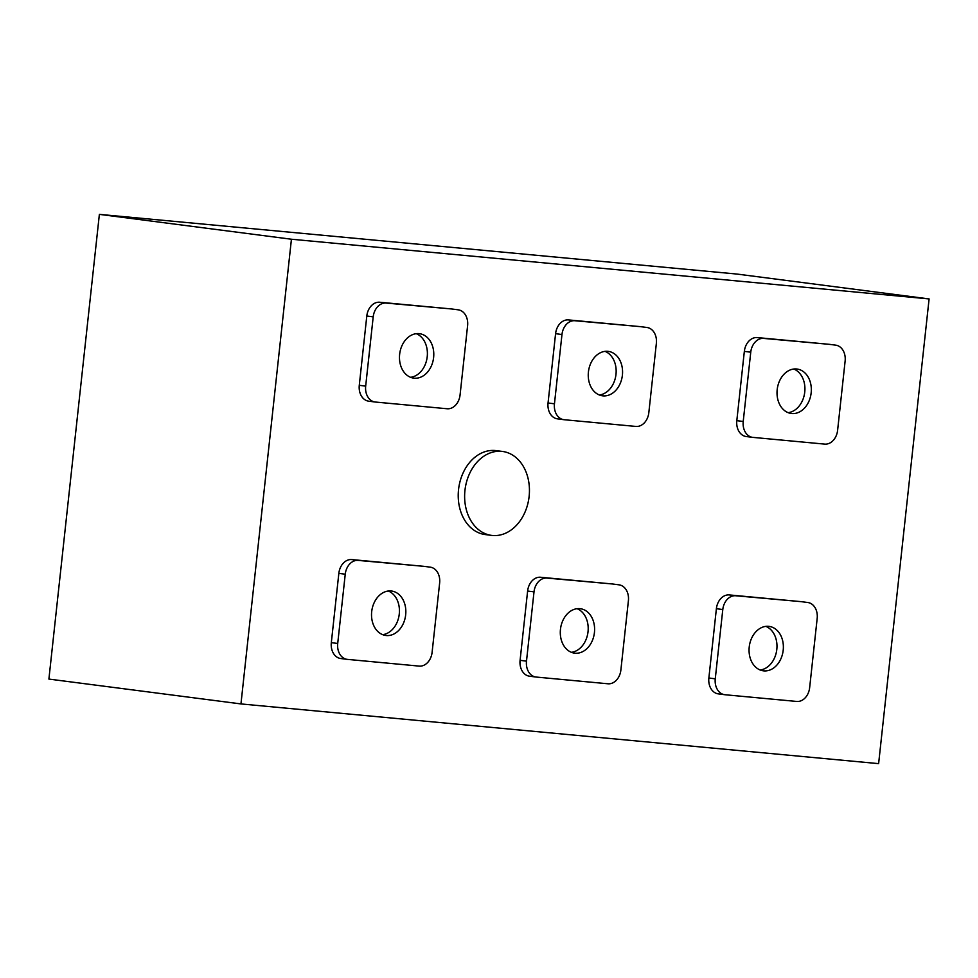 <?xml version="1.0" encoding="UTF-8"?>
<svg xmlns="http://www.w3.org/2000/svg" width="978" height="978" viewBox="0 0 978 978"><rect width="100%" height="100%" fill="white"/><g stroke="black" fill="none" stroke-linecap="round" stroke-linejoin="round"><path stroke-width="1.47" d="M416.261 333.681A22.408 17.054 -82.6 0 1 427.154 357.276A22.408 17.054 -82.6 0 1 410.613 377.312M419.049 333.645A22.408 17.054 -82.6 0 1 419.513 333.694A22.408 17.054 -82.6 0 1 433.584 357.801A22.408 17.054 -82.6 0 1 414.22 378.18A22.408 17.054 -82.6 0 1 413.755 378.131A22.408 17.054 -82.6 0 1 399.672 354.024A22.408 17.054 -82.6 0 1 419.049 333.645M793.794 369.024A22.408 17.054 -82.6 0 1 804.686 392.618A22.408 17.054 -82.6 0 1 788.146 412.667M796.593 368.987A22.408 17.054 -82.6 0 1 797.046 369.036A22.408 17.054 -82.6 0 1 811.129 393.156A22.408 17.054 -82.6 0 1 791.752 413.535A22.408 17.054 -82.6 0 1 791.3 413.474A22.408 17.054 -82.6 0 1 777.217 389.366A22.408 17.054 -82.6 0 1 796.593 368.987M605.027 351.359A22.408 17.054 -82.6 0 1 615.92 374.953A22.408 17.054 -82.6 0 1 599.38 394.99M607.827 351.322A22.408 17.054 -82.6 0 1 608.279 351.371A22.408 17.054 -82.6 0 1 622.363 375.479A22.408 17.054 -82.6 0 1 602.986 395.858A22.408 17.054 -82.6 0 1 602.534 395.809A22.408 17.054 -82.6 0 1 588.45 371.701A22.408 17.054 -82.6 0 1 607.827 351.322M765.847 626.372A22.408 17.054 -82.6 0 1 776.74 649.967A22.408 17.054 -82.6 0 1 760.199 670.003M768.635 626.336A22.408 17.054 -82.6 0 1 769.099 626.385A22.408 17.054 -82.6 0 1 783.17 650.492A22.408 17.054 -82.6 0 1 763.794 670.871A22.408 17.054 -82.6 0 1 763.341 670.822A22.408 17.054 -82.6 0 1 749.258 646.715A22.408 17.054 -82.6 0 1 768.635 626.336M577.069 608.695A22.408 17.054 -82.6 0 1 587.961 632.289A22.408 17.054 -82.6 0 1 571.421 652.326M579.868 608.658A22.408 17.054 -82.6 0 1 580.321 608.707A22.408 17.054 -82.6 0 1 594.404 632.815A22.408 17.054 -82.6 0 1 575.027 653.194A22.408 17.054 -82.6 0 1 574.575 653.145A22.408 17.054 -82.6 0 1 560.492 629.037A22.408 17.054 -82.6 0 1 579.868 608.658M388.303 591.018A22.408 17.054 -82.6 0 1 399.195 614.612A22.408 17.054 -82.6 0 1 382.655 634.661M391.102 590.981A22.408 17.054 -82.6 0 1 391.555 591.03A22.408 17.054 -82.6 0 1 405.638 615.138A22.408 17.054 -82.6 0 1 386.261 635.529A22.408 17.054 -82.6 0 1 385.797 635.468A22.408 17.054 -82.6 0 1 371.726 611.36A22.408 17.054 -82.6 0 1 391.102 590.981M501.616 451.359A42.323 32.225 97.4 0 0 465.015 489.844A42.323 32.225 97.4 0 0 491.604 535.394A42.323 32.225 97.4 0 0 492.472 535.479A42.323 32.225 97.4 0 0 529.061 496.995A42.323 32.225 97.4 0 0 502.472 451.445A42.323 32.225 97.4 0 0 501.616 451.359M502.472 451.445L496.066 450.626A42.323 32.225 97.4 0 0 495.21 450.528A42.323 32.225 97.4 0 0 458.609 489.024A42.323 32.225 97.4 0 0 485.21 534.563L491.604 535.394M929.1 298.926L878.623 763.635L240.955 703.928L291.432 239.231L929.1 298.926L737.045 274.072L99.377 214.365L291.432 239.231M99.377 214.365L48.9 679.074L240.955 703.928M368.987 401.212A14.939 11.369 -82.6 0 1 368.682 401.176A14.939 11.369 -82.6 0 1 359.281 385.308L366.799 316.016A14.939 11.369 -82.6 0 1 379.745 302.239L451.469 308.95A14.939 11.369 -82.6 0 1 451.775 308.987A14.939 11.369 -82.6 0 1 452.08 309.036M746.532 436.567A14.939 11.369 -82.6 0 1 746.226 436.53A14.939 11.369 -82.6 0 1 736.813 420.65L744.344 351.371A14.939 11.369 -82.6 0 1 757.278 337.581L829.014 344.305A14.939 11.369 -82.6 0 1 829.32 344.329A14.939 11.369 -82.6 0 1 829.625 344.378M557.766 418.89A14.939 11.369 -82.6 0 1 557.46 418.853A14.939 11.369 -82.6 0 1 548.047 402.985L555.577 333.694A14.939 11.369 -82.6 0 1 568.511 319.916L640.248 326.628A14.939 11.369 -82.6 0 1 640.553 326.664A14.939 11.369 -82.6 0 1 640.847 326.701M718.573 693.903A14.939 11.369 -82.6 0 1 718.268 693.867A14.939 11.369 -82.6 0 1 708.867 677.999L716.385 608.707A14.939 11.369 -82.6 0 1 729.331 594.93L801.055 601.641A14.939 11.369 -82.6 0 1 801.361 601.678A14.939 11.369 -82.6 0 1 801.667 601.727M529.807 676.226A14.939 11.369 -82.6 0 1 529.501 676.201A14.939 11.369 -82.6 0 1 520.088 660.321L527.619 591.042A14.939 11.369 -82.6 0 1 540.553 577.252L612.289 583.964A14.939 11.369 -82.6 0 1 612.595 584A14.939 11.369 -82.6 0 1 612.9 584.049M341.029 658.561A14.939 11.369 -82.6 0 1 340.723 658.524A14.939 11.369 -82.6 0 1 331.322 642.644L338.84 573.365A14.939 11.369 -82.6 0 1 351.787 559.575L423.523 566.299A14.939 11.369 -82.6 0 1 423.816 566.323A14.939 11.369 -82.6 0 1 424.122 566.372M429.917 567.118A14.939 11.369 -82.6 0 1 430.222 567.154A14.939 11.369 -82.6 0 1 439.635 583.035L432.105 652.314A14.939 11.369 -82.6 0 1 419.171 666.104L347.434 659.38A14.939 11.369 -82.6 0 1 347.129 659.355A14.939 11.369 -82.6 0 1 337.716 643.475L345.246 574.196A14.939 11.369 -82.6 0 1 358.192 560.406L423.523 566.299M618.695 584.795A14.939 11.369 -82.6 0 1 619.001 584.832A14.939 11.369 -82.6 0 1 628.402 600.7L620.883 669.991A14.939 11.369 -82.6 0 1 607.937 683.781L536.201 677.057A14.939 11.369 -82.6 0 1 535.895 677.02A14.939 11.369 -82.6 0 1 526.494 661.152L534.012 591.861A14.939 11.369 -82.6 0 1 546.959 578.084L612.289 583.964M807.461 602.472A14.939 11.369 -82.6 0 1 807.767 602.509A14.939 11.369 -82.6 0 1 817.18 618.377L809.65 687.668A14.939 11.369 -82.6 0 1 796.703 701.446L724.979 694.735A14.939 11.369 -82.6 0 1 724.674 694.698A14.939 11.369 -82.6 0 1 715.26 678.83L722.791 609.538A14.939 11.369 -82.6 0 1 735.725 595.761L801.055 601.641M646.641 327.459A14.939 11.369 -82.6 0 1 646.947 327.483A14.939 11.369 -82.6 0 1 656.36 343.364L648.83 412.643A14.939 11.369 -82.6 0 1 635.896 426.432L564.159 419.721A14.939 11.369 -82.6 0 1 563.854 419.684A14.939 11.369 -82.6 0 1 554.453 403.804L561.971 334.525A14.939 11.369 -82.6 0 1 574.917 320.735L640.248 326.628M835.42 345.124A14.939 11.369 -82.6 0 1 835.725 345.161A14.939 11.369 -82.6 0 1 845.126 361.041L837.608 430.32A14.939 11.369 -82.6 0 1 824.662 444.11L752.938 437.386A14.939 11.369 -82.6 0 1 752.632 437.362A14.939 11.369 -82.6 0 1 743.219 421.481L750.749 352.202A14.939 11.369 -82.6 0 1 763.684 338.412L829.014 344.305M457.875 309.781A14.939 11.369 -82.6 0 1 458.181 309.818A14.939 11.369 -82.6 0 1 467.594 325.686L460.063 394.978A14.939 11.369 -82.6 0 1 447.129 408.755L375.393 402.044A14.939 11.369 -82.6 0 1 375.087 402.007A14.939 11.369 -82.6 0 1 365.674 386.139L373.205 316.848A14.939 11.369 -82.6 0 1 386.139 303.07L451.469 308.95M358.192 560.406L351.787 559.575M345.246 574.196L338.84 573.365M337.716 643.475L331.322 642.644M546.959 578.084L540.553 577.252M534.012 591.861L527.619 591.042M526.494 661.152L520.088 660.321M735.725 595.761L729.331 594.93M722.791 609.538L716.385 608.707M715.26 678.83L708.867 677.999M574.917 320.735L568.511 319.916M561.971 334.525L555.577 333.694M554.453 403.804L548.047 402.985M763.684 338.412L757.278 337.581M750.749 352.202L744.344 351.371M743.219 421.481L736.813 420.65M386.139 303.07L379.745 302.239M373.205 316.848L366.799 316.016M365.674 386.139L359.281 385.308M430.222 567.154L423.816 566.323M347.129 659.355L340.723 658.524M619.001 584.832L612.595 584M535.895 677.02L529.501 676.201M807.767 602.509L801.361 601.678M724.674 694.698L718.268 693.867M646.947 327.483L640.553 326.664M563.854 419.684L557.46 418.853M835.725 345.161L829.32 344.329M752.632 437.362L746.226 436.53M458.181 309.818L451.775 308.987M375.087 402.007L368.682 401.176"/></g></svg>
